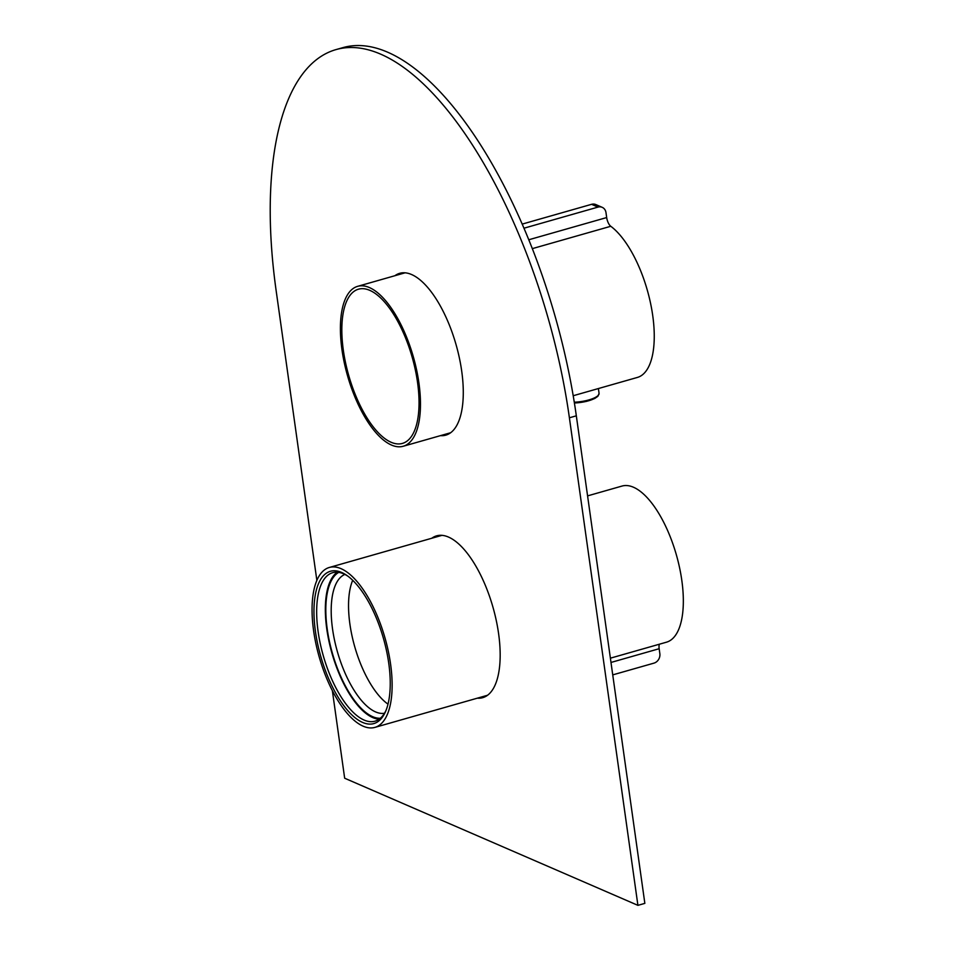 <?xml version="1.0" encoding="UTF-8"?>
<svg xmlns="http://www.w3.org/2000/svg" width="953" height="953" viewBox="0 0 953 953"><rect width="100%" height="100%" fill="white"/><g stroke="black" fill="none" stroke-linecap="round" stroke-linejoin="round"><path stroke-width="1.43" d="M371.277 288.461A83.149 34.237 -105.9 0 0 357.637 286.341A83.149 34.237 -105.9 0 0 347.511 375.685A83.149 34.237 -105.9 0 0 403.238 446.254A83.149 34.237 -105.9 0 0 417.033 371.98A83.149 34.237 -105.9 0 0 371.277 288.461M371.61 291.237A80.171 33.01 -105.9 0 0 358.447 289.2A80.171 33.01 -105.9 0 0 348.691 375.351A80.171 33.01 -105.9 0 0 402.428 443.407A80.171 33.01 -105.9 0 0 415.722 371.777A80.171 33.01 -105.9 0 0 371.61 291.237M344.891 574.433A72.261 29.757 -105.9 0 0 337.374 651.638A72.261 29.757 -105.9 0 0 384.476 713.261M352.693 580.306A72.261 29.757 -105.9 0 0 378.222 694.797A72.261 29.757 -105.9 0 0 388.014 704.16M346.213 712.189A83.149 34.237 74.1 0 1 313.096 626.764A83.149 34.237 74.1 0 1 329.297 567.476A83.149 34.237 74.1 0 1 385.024 638.045A83.149 34.237 74.1 0 1 374.898 727.389A83.149 34.237 74.1 0 1 346.213 712.189M346.499 709.103A79.182 32.605 74.1 0 1 313.966 611.064A79.182 32.605 74.1 0 1 346.904 575.457A79.182 32.605 74.1 0 1 383.463 638.486A79.182 32.605 74.1 0 1 385.643 711.319A79.182 32.605 74.1 0 1 346.499 709.103M380.342 718.252A76.216 31.378 74.1 0 1 332.335 653.067A76.216 31.378 74.1 0 1 338.744 572.372M337.219 572.205A77.205 31.794 -105.9 0 0 331.942 653.186A77.205 31.794 -105.9 0 0 379.127 719.193M347.833 576.136A77.205 31.794 -105.9 0 0 332.668 572.693A77.205 31.794 -105.9 0 0 317.623 627.741A77.205 31.794 -105.9 0 0 348.369 707.066A77.205 31.794 -105.9 0 0 375.005 721.183A77.205 31.794 -105.9 0 0 386.084 710.247M332.359 690.639L344.664 778.22L637.914 905.35L644.847 903.373L576.327 415.818A316.741 130.418 -105.9 0 0 342.854 47.65L335.909 49.627A316.741 130.418 -105.9 0 0 276.144 290.665L316.861 580.389M484.315 696.19A84.138 34.642 -105.9 0 0 486.078 696.238M440.191 535.3A84.138 34.642 -105.9 0 0 438.714 536.277M447.41 433.663A84.138 34.642 -105.9 0 0 449.185 433.71M403.298 272.772A84.138 34.642 -105.9 0 0 401.809 273.749M637.914 905.35L569.394 417.795A316.741 130.418 -105.9 0 0 335.909 49.627M440.477 435.64A84.138 34.642 -105.9 0 0 445.837 435.14A84.138 34.642 -105.9 0 0 456.082 344.724A84.138 34.642 -105.9 0 0 399.7 273.32A84.138 34.642 -105.9 0 0 394.876 275.727M477.37 698.168A84.138 34.642 -105.9 0 0 482.742 697.667A84.138 34.642 -105.9 0 0 492.975 607.264A84.138 34.642 -105.9 0 0 436.593 535.848A84.138 34.642 -105.9 0 0 431.769 538.254M573.206 395.733L637.426 377.424A81.16 33.426 -105.9 0 0 651.769 309.534A81.16 33.426 -105.9 0 0 610.778 226.278A7.922 3.264 74.1 0 1 606.68 217.558L528.748 239.775M522.161 224.11L591.575 204.323A7.922 6.838 113.4 0 1 595.78 204.55L602.201 207.337A7.922 6.838 113.4 0 1 605.989 212.626L606.68 217.558M602.201 207.337A7.922 6.838 113.4 0 0 597.996 207.099L523.924 228.22M610.385 658.178L666.516 642.179A81.16 33.426 -105.9 0 0 676.392 554.956A81.16 33.426 -105.9 0 0 621.999 486.066L587.584 495.882M659.357 644.216A7.922 3.264 -105.9 0 0 659.154 648.719L659.845 653.651A7.922 6.838 -66.6 0 1 653.961 663.133L612.743 674.879M576.327 415.818L569.394 417.795M610.778 226.278L532.286 248.65M591.575 204.323L597.996 207.099M574.278 402.214A19.405 5.658 -8 0 0 599.068 393.339L598.389 388.55M597.805 395.769A18.214 5.313 172 0 1 574.397 402.976L586.298 401.427L594.696 398.521L597.888 396.293L599.068 393.339M610.992 662.454L659.154 648.719M405.061 272.82L357.637 286.341M450.662 432.733L403.238 446.254M441.954 535.348L329.297 567.476M487.555 695.261L374.898 727.389"/></g></svg>
